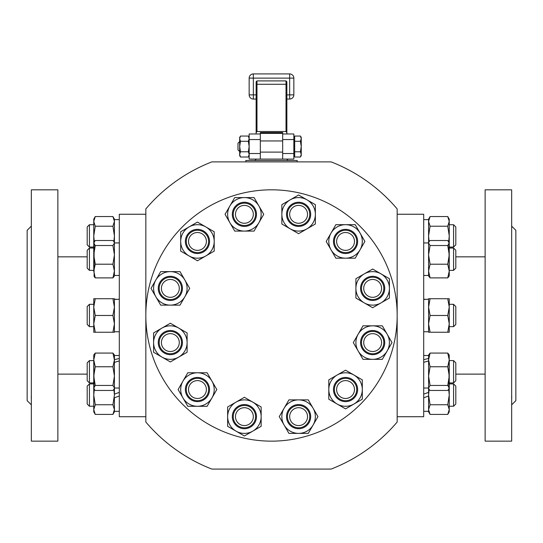 <?xml version="1.0" encoding="UTF-8"?>
<svg xmlns="http://www.w3.org/2000/svg" width="543" height="543" viewBox="0 0 543 543"><rect width="100%" height="100%" fill="white"/><g stroke="black" fill="none" stroke-linecap="round" stroke-linejoin="round"><path stroke-width="0.81" d="M282.672 133.965L293.838 133.965L293.838 159.099L282.672 159.099L282.672 132.567L282.672 133.408L260.328 133.408L260.328 159.099L282.672 159.099M260.328 159.099L249.162 159.099L249.162 133.965L260.328 133.965M248.348 151.775L249.162 146.535L248.348 141.295L249.162 138.675L248.348 136.055L240.474 136.055L239.667 138.675L240.474 141.295L239.667 146.535L240.474 151.775L239.667 154.395L240.474 157.015L248.348 157.015L249.162 154.395L248.348 151.775L240.474 151.775M282.672 139.551L293.838 139.551M249.162 139.551L260.328 139.551M300.428 157.015L301.243 154.395L301.243 155.61L300.428 157.015L294.679 157.015L294.679 136.055L300.428 136.055L301.243 138.675L301.243 137.454L300.428 136.055M248.348 141.295L240.474 141.295M260.328 132.567L282.672 132.567M249.162 153.513L260.328 153.513M282.672 153.513L293.838 153.513M294.679 151.775L300.428 151.775L301.243 154.402M300.428 151.775L301.243 146.535L300.428 141.295L301.243 138.675L301.243 154.395M294.679 141.295L300.428 141.295M240.474 136.055L239.667 137.454L239.667 155.61L240.474 157.015M245.823 161.889L245.823 160.497L297.177 160.497L297.177 161.889M239.667 152.644L239.667 140.427M239.667 151.558L237.99 149.882L237.99 143.182L239.667 141.506M211.865 161.889L331.135 161.889A164.76 164.76 0 0 1 397.164 208.926L397.164 422.04A164.76 164.76 0 0 1 331.135 469.077L211.865 469.077A164.76 164.76 0 0 1 145.836 422.04L145.836 208.926A164.76 164.76 0 0 1 211.865 161.889M380.331 252.651A125.664 125.664 0 0 1 271.5 441.147A125.664 125.664 0 0 1 162.669 252.651A125.664 125.664 0 0 1 380.331 252.651M397.164 214.254L397.164 416.712L423.696 416.712L423.696 214.254L397.164 214.254M145.836 416.712L119.304 416.712L119.304 214.254L145.836 214.254M119.304 331.753L114.417 331.753L114.417 299.444L119.304 299.241M114.417 299.241L116.86 299.315M112.924 353.072L95.249 353.072L93.756 359.914L95.249 366.756L93.756 376.095L95.249 385.442L93.756 387.946L94.095 389.107L95.249 390.451L112.924 390.451L114.078 389.107L114.417 387.946L112.924 385.442L114.417 376.095L112.924 366.756L114.417 359.914L112.924 353.072L114.417 355.007L114.417 395.073L114.417 362.337L119.304 360.932M114.417 362.337L114.417 359.622L119.304 358.502M57.87 256.839L87.192 256.839M119.304 275.471L114.417 275.471L114.417 242.449L114.417 275.959L112.924 277.894L114.417 271.052L112.924 264.21L114.417 254.871L112.924 245.524L114.417 243.02L114.078 241.859L112.924 240.515L95.249 240.515L93.756 243.02L95.249 245.524L93.756 254.871L95.249 264.21L93.756 271.052L95.249 277.894L94.095 276.55L94.095 241.859M119.304 411.336L114.417 411.336L114.417 397.781L119.304 396.003M114.417 394.143L119.304 392.365M426.14 299.315L423.696 299.241M423.696 299.444L428.583 299.241L428.583 331.753L423.696 331.753M429.119 389.412L428.583 395.073L430.076 404.745L428.583 409.585L430.076 414.418L428.583 411.825L428.583 358.502L423.696 359.622M428.583 360.932L423.696 362.337M455.808 256.839L485.13 256.839M430.076 277.894L447.751 277.894L449.244 271.052L447.751 264.21L449.244 254.871L447.751 245.524L449.244 243.02L447.751 240.515L430.076 240.515L428.922 241.859L428.583 243.02L430.076 245.524L428.583 254.871L430.076 264.21L428.583 271.052L430.076 277.894L428.583 275.959L428.583 242.449L428.583 275.471L423.696 275.471M423.696 388.028L428.583 388.028L428.583 392.365L423.696 394.143M428.583 392.365L428.583 411.336L423.696 411.336M428.583 396.003L423.696 397.781M114.417 298.725L114.417 332.241L112.924 332.241L114.417 323.859L112.924 315.483L114.417 307.107L112.924 298.725L114.417 298.725M114.078 389.107L114.417 388.028L119.304 388.028M57.87 189.819L57.87 441.147L31.338 441.147L31.338 189.819L57.87 189.819M114.417 397.781L114.417 411.825L112.924 414.418L114.417 409.585L112.924 404.745L114.417 395.073L113.881 389.412M113.881 241.554L114.417 235.893L112.924 226.221L114.417 221.381L112.924 216.548L114.417 219.141L114.417 242.938L119.304 242.938M383.826 342.585A11.172 11.172 0 0 0 368.168 332.357A11.172 11.172 0 0 0 365.086 350.798A11.172 11.172 0 0 0 383.215 346.224A11.172 11.172 0 0 1 364.224 349.916A11.172 11.172 0 0 1 370.523 331.624A11.172 11.172 0 0 1 383.215 346.224M351.138 231.759A11.172 11.172 0 0 0 334.447 240.203A11.172 11.172 0 0 0 348.877 252.095A11.172 11.172 0 0 0 353.982 234.101A11.172 11.172 0 0 1 347.683 252.4A11.172 11.172 0 0 1 334.99 237.8A11.172 11.172 0 0 1 353.982 234.101M355.224 395.121A11.172 11.172 0 0 0 346.78 378.43A11.172 11.172 0 0 0 334.888 392.86A11.172 11.172 0 0 0 352.882 397.965A11.172 11.172 0 0 1 334.583 391.666A11.172 11.172 0 0 1 349.183 378.973A11.172 11.172 0 0 1 352.882 397.965M382.326 282.794A11.172 11.172 0 0 0 363.654 281.763A11.172 11.172 0 0 0 370.204 299.274A11.172 11.172 0 0 0 383.616 286.249A11.172 11.172 0 0 1 369.016 298.942A11.172 11.172 0 0 1 365.324 279.95A11.172 11.172 0 0 1 383.616 286.249M428.583 332.241L428.583 298.725L430.076 298.725L428.583 307.107L430.076 315.483L428.583 323.859L430.076 332.241L428.583 332.241M428.583 388.028L428.583 355.007L430.076 353.072L428.583 359.914L430.076 366.756L428.583 376.095L430.076 385.442L428.583 387.946L428.922 389.107L430.076 390.451L447.751 390.451L448.905 389.107L449.244 387.946L447.751 385.442L449.244 376.095L447.751 366.756L449.244 359.914L447.751 353.072L449.244 355.007L448.905 389.107M485.13 189.819L485.13 441.147L511.662 441.147L511.662 189.819L485.13 189.819M428.922 241.859L428.583 242.449L428.583 219.141L430.076 216.548L428.583 221.381L430.076 226.221L428.583 235.893L429.119 241.554M31.338 284.905L31.338 277.731M31.338 353.235L31.338 346.061M31.338 399.451L31.243 396.505M31.338 234.488L31.338 231.515M180.018 305.132L160.674 305.132L155.834 296.756L151.002 288.381L160.674 271.622L180.018 271.622L189.697 288.381L180.018 305.132M362.982 325.834L382.326 325.834L387.166 334.21L391.998 342.585L382.326 359.344L362.982 359.344L353.303 342.585L362.982 325.834M216.8 389.535L207.127 406.286L187.776 406.286L178.104 389.535L187.776 372.776L207.127 372.776L216.8 389.535M197.448 260.783L180.697 251.11L180.697 231.759L197.448 222.087L214.207 231.759L214.207 251.11L197.448 260.783M326.2 241.431L335.873 224.68L355.224 224.68L364.896 241.431L355.224 258.19L335.873 258.19L326.2 241.431M345.552 370.183L362.303 379.856L362.303 399.207L345.552 408.879L328.793 399.207L328.793 379.856L345.552 370.183M308.275 399.879L317.954 416.637L308.275 433.389L288.93 433.389L279.258 416.637L284.091 408.261L288.93 399.879L308.275 399.879M355.896 278.708L372.654 269.029L389.406 278.708L389.406 298.053L372.654 307.725L364.278 302.892L355.896 298.053L355.896 278.708M234.725 231.087L225.046 214.329L234.725 197.577L254.07 197.577L263.742 214.329L258.909 222.705L254.07 231.087L234.725 231.087M187.104 352.258L170.346 361.937L153.594 352.258L153.594 332.913L170.346 323.241L178.722 328.074L187.104 332.913L187.104 352.258M261.149 406.965L261.149 426.309L252.773 431.149L244.398 435.981L227.639 426.309L227.639 406.965L244.398 397.286L261.149 406.965M281.851 224.001L281.851 204.657L290.227 199.817L298.602 194.985L315.361 204.657L315.361 224.001L298.602 233.68L281.851 224.001M511.662 284.905L511.662 277.731M511.662 353.235L511.662 346.061M511.662 399.451L511.757 396.505M511.662 234.488L511.662 231.515M93.756 298.725L95.249 298.725L93.756 307.107L95.249 315.483L93.756 323.859L95.249 332.241L93.756 332.241L93.756 298.725M112.924 298.725L95.249 298.725M112.924 315.483L95.249 315.483M112.924 332.241L95.249 332.241M112.924 366.756L95.249 366.756M94.292 389.412L93.756 395.073L93.756 355.007L95.249 353.072M112.924 385.442L95.249 385.442M31.338 404.847L27.15 400.659L27.15 230.307L31.338 226.119M112.924 245.524L95.249 245.524M112.924 264.21L95.249 264.21M112.924 277.894L95.249 277.894M93.756 387.946L93.756 395.073L95.249 404.745L93.756 409.585L95.249 414.418L112.924 414.418M112.924 404.745L95.249 404.745M112.924 216.548L95.249 216.548L93.756 221.381L95.249 226.221L93.756 235.893L94.292 241.554M112.924 226.221L95.249 226.221M184.858 296.756A16.758 16.758 0 0 1 155.834 296.756A16.758 16.758 0 0 1 170.346 271.622A16.758 16.758 0 0 1 184.858 296.756M358.142 334.21A16.758 16.758 0 0 1 387.166 334.21A16.758 16.758 0 0 1 372.654 359.344A16.758 16.758 0 0 1 358.142 334.21M211.96 381.152A16.758 16.758 0 0 1 197.448 406.286A16.758 16.758 0 0 1 182.943 381.152A16.758 16.758 0 0 1 211.96 381.152M205.831 255.943A16.758 16.758 0 0 1 180.697 241.431A16.758 16.758 0 0 1 205.831 226.926A16.758 16.758 0 0 1 205.831 255.943M331.04 249.814A16.758 16.758 0 0 1 345.552 224.68A16.758 16.758 0 0 1 360.057 249.814A16.758 16.758 0 0 1 331.04 249.814M337.169 375.023A16.758 16.758 0 0 1 362.303 389.535A16.758 16.758 0 0 1 337.169 404.04A16.758 16.758 0 0 1 337.169 375.023M298.602 399.879A16.758 16.758 0 0 1 313.114 425.013A16.758 16.758 0 0 1 284.091 425.013A16.758 16.758 0 0 1 298.602 399.879M355.896 288.381A16.758 16.758 0 0 1 381.03 273.869A16.758 16.758 0 0 1 381.03 302.892A16.758 16.758 0 0 1 355.896 288.381M244.398 231.087A16.758 16.758 0 0 1 229.886 205.953A16.758 16.758 0 0 1 258.909 205.953A16.758 16.758 0 0 1 244.398 231.087M187.104 342.585A16.758 16.758 0 0 1 161.97 357.097A16.758 16.758 0 0 1 161.97 328.074A16.758 16.758 0 0 1 187.104 342.585M252.773 402.125A16.758 16.758 0 0 1 252.773 431.149A16.758 16.758 0 0 1 227.639 416.637A16.758 16.758 0 0 1 252.773 402.125M290.227 228.841A16.758 16.758 0 0 1 290.227 199.817A16.758 16.758 0 0 1 315.361 214.329A16.758 16.758 0 0 1 290.227 228.841M449.244 332.241L447.751 332.241L449.244 323.859L447.751 315.483L449.244 307.107L447.751 298.725L449.244 298.725L449.244 332.241M430.076 332.241L447.751 332.241M430.076 315.483L447.751 315.483M430.076 298.725L447.751 298.725M430.076 385.442L447.751 385.442M430.076 366.756L447.751 366.756M430.076 353.072L447.751 353.072M511.662 226.119L515.85 230.307L515.85 400.659L511.662 404.847M430.076 264.21L447.751 264.21M448.708 241.554L449.244 235.893L449.244 275.959L447.751 277.894M430.076 245.524L447.751 245.524M430.076 414.418L447.751 414.418L449.244 409.585L447.751 404.745L449.244 395.073L448.708 389.412M430.076 404.745L447.751 404.745M449.244 243.02L449.244 235.893L447.751 226.221L449.244 221.381L447.751 216.548L430.076 216.548M430.076 226.221L447.751 226.221M94.095 389.107L93.756 359.683M93.756 271.283L93.756 242.449M93.756 407.148L93.756 395.073L93.756 411.825L95.249 414.418M95.249 216.548L93.756 219.141L93.756 243.02M170.346 300.455A12.075 12.075 0 0 0 180.805 282.34A12.075 12.075 0 0 0 159.886 282.34A12.075 12.075 0 0 0 170.346 300.455M372.654 330.511A12.075 12.075 0 0 0 362.195 348.626A12.075 12.075 0 0 0 383.114 348.626A12.075 12.075 0 0 0 372.654 330.511M207.908 395.569A12.075 12.075 0 0 0 197.448 377.453A12.075 12.075 0 0 0 186.989 395.569A12.075 12.075 0 0 0 207.908 395.569M191.414 251.891A12.075 12.075 0 0 0 209.53 241.431A12.075 12.075 0 0 0 191.414 230.972A12.075 12.075 0 0 0 191.414 251.891M335.092 235.397A12.075 12.075 0 0 0 345.552 253.513A12.075 12.075 0 0 0 356.011 235.397A12.075 12.075 0 0 0 335.092 235.397M351.586 379.075A12.075 12.075 0 0 0 333.47 389.535A12.075 12.075 0 0 0 351.586 399.994A12.075 12.075 0 0 0 351.586 379.075M309.062 410.596A12.075 12.075 0 0 0 288.143 410.596A12.075 12.075 0 0 0 298.602 428.712A12.075 12.075 0 0 0 309.062 410.596M366.613 277.921A12.075 12.075 0 0 0 366.613 298.84A12.075 12.075 0 0 0 384.729 288.381A12.075 12.075 0 0 0 366.613 277.921M233.938 220.37A12.075 12.075 0 0 0 254.857 220.37A12.075 12.075 0 0 0 244.398 202.254A12.075 12.075 0 0 0 233.938 220.37M176.387 353.045A12.075 12.075 0 0 0 176.387 332.126A12.075 12.075 0 0 0 158.271 342.585A12.075 12.075 0 0 0 176.387 353.045M256.472 416.637A12.075 12.075 0 0 0 238.357 406.178A12.075 12.075 0 0 0 238.357 427.097A12.075 12.075 0 0 0 256.472 416.637M286.528 214.329A12.075 12.075 0 0 0 304.643 224.788A12.075 12.075 0 0 0 304.643 203.869A12.075 12.075 0 0 0 286.528 214.329M449.244 359.683L449.244 388.516M448.905 241.859L449.244 271.283M447.751 414.418L449.244 411.825L449.244 387.946M449.244 223.818L449.244 235.893L449.244 219.141L447.751 216.548M93.756 327.558L93.756 303.408M449.244 303.408L449.244 327.558M159.785 284.742A11.172 11.172 0 0 1 178.776 281.05A11.172 11.172 0 0 1 172.477 299.342A11.172 11.172 0 0 1 159.785 284.742M189.018 396.865A11.172 11.172 0 0 1 195.317 378.566A11.172 11.172 0 0 1 208.01 393.166A11.172 11.172 0 0 1 189.018 396.865M190.118 233.001A11.172 11.172 0 0 1 208.417 239.3A11.172 11.172 0 0 1 193.817 251.993A11.172 11.172 0 0 1 190.118 233.001M300.734 427.599A11.172 11.172 0 0 1 288.041 412.999A11.172 11.172 0 0 1 307.033 409.307A11.172 11.172 0 0 1 300.734 427.599M242.266 203.367A11.172 11.172 0 0 1 254.959 217.967A11.172 11.172 0 0 1 235.967 221.659A11.172 11.172 0 0 1 242.266 203.367M159.384 344.717A11.172 11.172 0 0 1 173.984 332.024A11.172 11.172 0 0 1 177.676 351.016A11.172 11.172 0 0 1 159.384 344.717M240.759 427.198A11.172 11.172 0 0 1 237.067 408.207A11.172 11.172 0 0 1 255.359 414.506A11.172 11.172 0 0 1 240.759 427.198M302.241 203.768A11.172 11.172 0 0 1 305.933 222.759A11.172 11.172 0 0 1 287.641 216.46A11.172 11.172 0 0 1 302.241 203.768M89.425 326.655L87.192 324.422L87.192 306.544L89.425 304.311L89.425 326.655L93.756 326.655M89.425 382.93L87.192 380.697L87.192 362.826L89.425 360.593L89.425 382.93L93.756 382.93M89.425 270.373L87.192 268.14L87.192 250.269L89.425 248.036L89.425 270.373L93.756 270.373M89.425 406.239L87.192 404.006L87.192 386.134L89.425 383.901L89.425 406.239L93.756 406.239M89.425 247.065L87.192 244.832L87.192 226.96L89.425 224.727L89.425 247.065L93.756 247.065M161.895 285.469A8.939 8.939 0 0 1 177.093 282.516A8.939 8.939 0 0 1 172.056 297.15A8.939 8.939 0 0 1 161.895 285.469M381.105 345.497A8.939 8.939 0 0 1 365.907 348.45A8.939 8.939 0 0 1 370.944 333.816A8.939 8.939 0 0 1 381.105 345.497M190.708 395.399A8.939 8.939 0 0 1 195.745 380.758A8.939 8.939 0 0 1 205.899 392.44A8.939 8.939 0 0 1 190.708 395.399M191.584 234.691A8.939 8.939 0 0 1 206.225 239.728A8.939 8.939 0 0 1 194.543 249.882A8.939 8.939 0 0 1 191.584 234.691M352.292 235.567A8.939 8.939 0 0 1 347.255 250.208A8.939 8.939 0 0 1 337.101 238.526A8.939 8.939 0 0 1 352.292 235.567M351.416 396.275A8.939 8.939 0 0 1 336.775 391.238A8.939 8.939 0 0 1 348.457 381.084A8.939 8.939 0 0 1 351.416 396.275M300.313 425.407A8.939 8.939 0 0 1 290.152 413.725A8.939 8.939 0 0 1 305.349 410.773A8.939 8.939 0 0 1 300.313 425.407M381.424 286.67A8.939 8.939 0 0 1 369.742 296.831A8.939 8.939 0 0 1 366.79 281.634A8.939 8.939 0 0 1 381.424 286.67M242.687 205.559A8.939 8.939 0 0 1 252.848 217.241A8.939 8.939 0 0 1 237.651 220.193A8.939 8.939 0 0 1 242.687 205.559M161.576 344.296A8.939 8.939 0 0 1 173.258 334.135A8.939 8.939 0 0 1 176.21 349.332A8.939 8.939 0 0 1 161.576 344.296M241.486 425.088A8.939 8.939 0 0 1 238.533 409.89A8.939 8.939 0 0 1 253.167 414.927A8.939 8.939 0 0 1 241.486 425.088M301.514 205.878A8.939 8.939 0 0 1 304.467 221.076A8.939 8.939 0 0 1 289.833 216.039A8.939 8.939 0 0 1 301.514 205.878M453.575 304.311L455.808 306.544L455.808 324.422L453.575 326.655L453.575 304.311L449.244 304.311M453.575 360.593L455.808 362.826L455.808 380.697L453.575 382.93L453.575 360.593L449.244 360.593M453.575 248.036L455.808 250.269L455.808 268.14L453.575 270.373L453.575 248.036L449.244 248.036M453.575 383.901L455.808 386.134L455.808 404.006L453.575 406.239L453.575 383.901L449.244 383.901M453.575 224.727L455.808 226.96L455.808 244.832L453.575 247.065L453.575 224.727L449.244 224.727M256.14 81.742L256.982 80.907L256.14 81.742L256.14 132.668L256.982 131.521L286.018 131.521L286.018 84.274L286.86 85L286.86 133.965M286.86 85L286.86 81.742L286.018 80.907L256.982 80.907L256.982 131.521M256.14 99.057L253.35 99.057A4.188 4.188 0 0 1 249.162 94.869L249.162 78.117A4.188 4.188 0 0 1 253.35 73.923L289.65 73.923A4.188 4.188 0 0 1 293.838 78.117L293.838 94.869A4.188 4.188 0 0 1 289.65 99.057L286.86 99.057M286.018 80.907L286.018 84.274L256.982 84.274L256.14 85M256.14 133.965L256.14 132.668M286.86 132.668L286.018 131.521M256.14 94.869L253.35 94.869L253.35 78.117L289.65 78.117L289.65 94.869L286.86 94.869M253.35 73.923L253.35 78.117L249.162 78.117M289.65 73.923L289.65 78.117L293.838 78.117M253.35 99.057L253.35 94.869L249.162 94.869M289.65 99.057L289.65 94.869L293.838 94.869M256.282 159.099L254.884 160.497M286.718 159.099L288.116 160.497M249.162 155.61L248.348 157.015M249.162 137.454L248.348 136.055M293.838 155.61L294.679 155.61M293.838 137.454L294.679 137.454M282.672 140.949L260.328 140.949M282.672 152.115L260.328 152.115M119.304 355.495L114.417 355.495M57.87 374.127L87.192 374.127M119.304 219.63L114.417 219.63M423.696 355.495L428.583 355.495M455.808 374.127L485.13 374.127M423.696 242.938L428.583 242.938M423.696 219.63L428.583 219.63M114.417 242.449L114.078 241.859M428.583 388.516L428.922 389.107M89.425 304.311L93.756 304.311M89.425 360.593L93.756 360.593M89.425 248.036L93.756 248.036M89.425 383.901L93.756 383.901M89.425 224.727L93.756 224.727M453.575 326.655L449.244 326.655M453.575 382.93L449.244 382.93M453.575 270.373L449.244 270.373M453.575 406.239L449.244 406.239M453.575 247.065L449.244 247.065"/></g></svg>
